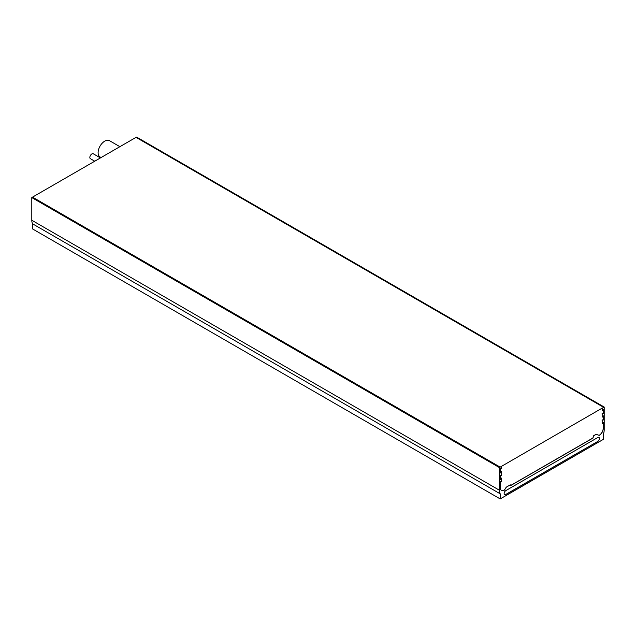 <?xml version="1.0" encoding="UTF-8"?>
<svg xmlns="http://www.w3.org/2000/svg" width="636" height="636" viewBox="0 0 636 636"><rect width="100%" height="100%" fill="white"/><g stroke="black" fill="none" stroke-linecap="round" stroke-linejoin="round"><path stroke-width="0.95" d="M597.753 441.44L505.843 494.506A2.393 1.383 -60 0 1 504.65 494.625A2.393 1.383 -60 0 1 504.276 492.701A2.393 1.383 -60 0 1 505.843 490.595L597.753 437.536A2.393 1.383 -60 0 1 598.945 437.417A2.393 1.383 -60 0 1 599.311 439.333A2.393 1.383 -60 0 1 597.753 441.44L505.763 494.458A2.393 1.383 -60 0 1 504.61 494.601M500.198 498.918L500.198 493.814A11.4 6.583 -60 0 1 499.395 490.221L31.8 220.263A11.4 6.583 120 0 0 32.603 223.848L32.603 228.952L500.198 498.918L603.397 439.341L603.397 434.237A11.4 6.583 -60 0 0 604.2 429.713L604.2 407.048L602.181 408.209L602.181 410.657L602.181 408.209M31.8 220.263L31.8 197.589L499.395 467.555L501.407 466.395L501.407 468.835L500.325 468.74L500.325 472.93L501.407 471.578L501.407 475.354L500.325 475.259L500.325 479.449L501.407 478.097L501.407 481.873L500.325 481.778L500.325 487.828A5.7 3.291 -60 0 0 501.502 490.435A5.7 3.291 -60 0 0 504.356 490.149L506.423 487.097L510.31 484.855L510.597 485.618L592.99 438.045L593.579 435.843L596.139 434.372L599.239 435.366A5.7 3.291 -60 0 0 603.27 428.386L603.27 422.336L602.181 423.687L602.181 419.911L603.27 420.006L603.27 415.817L602.181 417.176L602.181 413.392L603.27 413.495L603.27 409.306L602.181 410.657M499.395 467.555L499.395 490.221M31.8 197.589L32.523 197.176M136.08 137.384L136.605 137.082L604.2 407.048M500.198 493.814L32.603 223.848M501.407 466.395L602.101 408.161M593.579 435.843L592.911 437.989L510.573 485.538M510.31 484.855L506.423 487.097M598.905 437.393A2.393 1.383 -60 0 1 599.223 439.325A2.393 1.383 -60 0 1 597.673 441.4M499.96 466.999L32.523 197.128L499.96 467.134M504.356 490.149L506.343 487.049M500.325 472.787L501.407 471.578M500.325 479.298L501.407 478.097M504.269 490.11A5.7 3.291 -60 0 1 501.462 490.412M593.499 435.803L596.059 434.324L599.239 435.366M603.477 407.231L136.04 137.36L32.523 197.128M603.27 428.386L603.19 422.439M602.181 423.687L602.101 419.863L603.19 419.959L603.19 415.92M602.181 417.176L602.101 413.352L603.19 413.448L603.19 409.401M603.19 428.338A5.7 3.291 -60 0 1 599.16 435.326M119.894 146.685L109.464 140.667A9.405 5.43 120 0 0 102.213 143.187A9.405 5.43 120 0 0 98.111 152.656A9.405 5.43 120 0 0 100.059 156.957L101.076 157.545M94.732 161.21L90.439 158.73A2.854 1.646 -60 0 1 89.843 157.426A2.854 1.646 -60 0 1 91.091 154.556A2.854 1.646 -60 0 1 93.285 153.793L100.432 157.919"/></g></svg>
